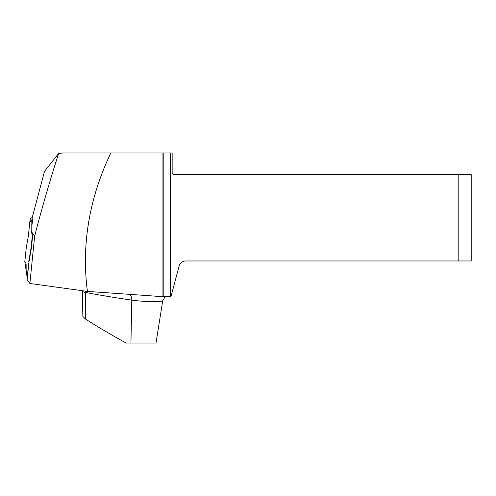 <?xml version="1.0" encoding="UTF-8"?>
<svg xmlns="http://www.w3.org/2000/svg" width="496" height="496" viewBox="0 0 496 496"><rect width="100%" height="100%" fill="white"/><g stroke="black" fill="none" stroke-linecap="round" stroke-linejoin="round"><path stroke-width="0.74" d="M27.144 279.682L28.923 262.254L31.36 248.26L32.761 234.72L31.372 232.791L31.143 231.198L34.658 236.077L29.872 283.476L27.144 279.682M162.948 296.682L162.948 152.954L110.837 152.954A804.884 433.399 0 0 0 87.42 291.406L162.948 296.682L171.027 296.329L179.124 266.116A6.932 6.932 0 0 1 185.82 260.977L471.2 260.977L471.2 174.623L458.199 174.623L458.199 260.977M87.42 291.406L29.872 283.476M163.841 296.385L163.841 152.954L172.155 152.954L172.155 172.453A2.17 2.17 0 0 0 174.325 174.623L458.199 174.623M85.374 318.965C97.681 326.858 111.278 334.887 126.145 343.046L130.938 343.046L131.775 300.111A259.482 27.832 -176 0 1 85.467 292.429L85.374 318.965L82.857 316.436L82.398 291.344A12.45 1.333 -176 0 0 85.467 292.429A6.932 5.158 -79.1 0 0 85.374 291.127M165.54 296.174L162.756 300.551L156.004 343.046L130.938 343.046M31.986 224.837L32.941 217.961L32.345 217.136L44.473 171.436L58.671 153.345C49.854 180.687 41.85 208.264 34.658 236.077M163.841 152.954L162.948 152.954M63.773 152.954L110.837 152.954L63.773 152.954L58.671 153.345M24.819 261.628A3.441 0.36 6 0 0 24.8 261.659A3.441 0.36 6 0 0 24.812 261.696L25.904 263.215A8.668 0.8 -84.6 0 1 26.145 265.639L26.145 271.008A49.842 4.582 -84.6 0 1 26.207 273.724L27.429 276.898M27.46 276.588A3.441 3.41 -35.7 0 1 27.348 275.317L28.954 261.981M29.748 256.916L29.456 256.891A8.668 0.8 -84.6 0 0 28.756 261.962M29.456 256.891L30.764 251.447M31.539 246.524L31.043 248.031A49.842 4.582 -84.6 0 0 30.473 251.422M31.043 248.031L32.513 234.075L31.415 232.556A8.668 0.8 -84.6 0 1 31.174 230.138L31.174 224.762A49.842 4.582 -84.6 0 1 31.118 222.047L31.645 219.976L32.817 218.823M32.587 217.465A3.441 3.41 144.3 0 0 29.971 220.46L28.57 233.814A8.668 0.8 -84.6 0 1 27.863 238.88L26.852 244.348A49.842 4.582 -84.6 0 1 26.276 247.74L26.189 248.57M26.276 247.74L24.812 261.696L27.069 276.402M170.543 152.954L170.543 296.292M162.756 300.551A19.735 2.114 -176 0 1 152.012 301.661A19.735 2.114 -176 0 1 131.775 300.111A6.932 3.918 -81.8 0 0 129.307 294.333M26.207 273.724L27.348 275.317M31.118 222.047L29.971 220.46M131.242 294.519L130.82 294.463M155.434 296.211L155.862 296.211M82.361 290.712L82.398 291.344M26.22 248.155L24.8 261.659"/></g></svg>
